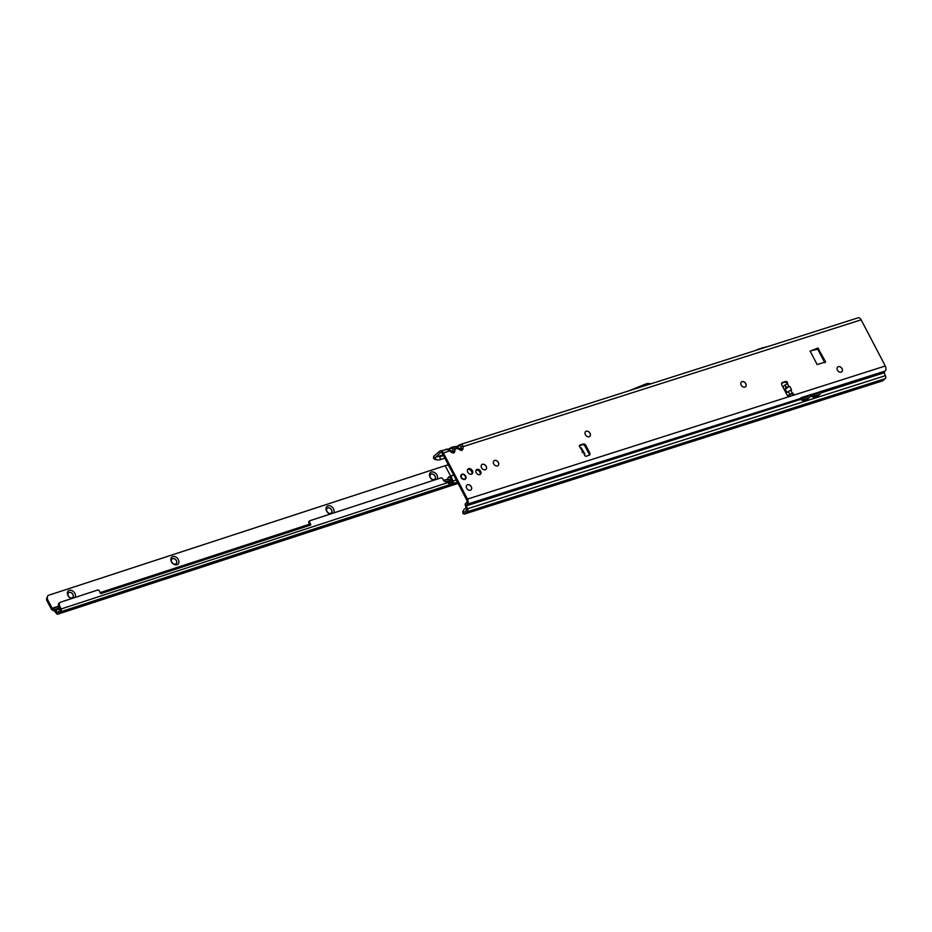 <?xml version="1.0" encoding="UTF-8"?>
<svg xmlns="http://www.w3.org/2000/svg" width="932" height="932" viewBox="0 0 932 932"><rect width="100%" height="100%" fill="white"/><g stroke="black" fill="none" stroke-linecap="round" stroke-linejoin="round"><path stroke-width="1.4" d="M837.658 367.022A3.157 2.342 -130.8 0 1 842.004 368.711A3.157 2.342 -130.8 0 1 841.782 371.81M741.383 381.992A3.157 2.342 -130.8 0 1 745.728 383.669A3.157 2.342 -130.8 0 1 745.507 386.768M585.611 431.598A3.157 2.342 -130.8 0 1 589.956 433.275A3.157 2.342 -130.8 0 1 589.746 436.386M493.937 460.804A3.157 2.342 -130.8 0 1 498.282 462.482A3.157 2.342 -130.8 0 1 498.061 465.581M481.774 464.672A3.157 2.342 -130.8 0 1 486.12 466.35A3.157 2.342 -130.8 0 1 485.898 469.46A3.157 2.342 -130.8 0 1 481.553 467.782A3.157 2.342 -130.8 0 1 481.797 464.649A3.157 2.342 -130.8 0 1 486.178 466.303A3.157 2.342 -130.8 0 1 485.922 469.437M466.932 485.094A3.157 2.342 -130.8 0 1 471.312 486.749A3.157 2.342 -130.8 0 1 471.056 489.871A3.157 2.342 -130.8 0 1 466.687 488.217A3.157 2.342 -130.8 0 1 466.932 485.094A3.157 2.342 -130.8 0 1 471.254 486.795A3.157 2.342 -130.8 0 1 471.033 489.894M837.437 370.132A3.157 2.342 -130.8 0 1 837.682 366.998A3.157 2.342 -130.8 0 1 842.062 368.653A3.157 2.342 -130.8 0 1 841.817 371.786A3.157 2.342 -130.8 0 1 837.437 370.132M741.161 385.091A3.157 2.342 -130.8 0 1 741.406 381.969A3.157 2.342 -130.8 0 1 745.786 383.611A3.157 2.342 -130.8 0 1 745.53 386.745A3.157 2.342 -130.8 0 1 741.161 385.091M585.389 434.708A3.157 2.342 -130.8 0 1 585.645 431.574A3.157 2.342 -130.8 0 1 590.014 433.229A3.157 2.342 -130.8 0 1 589.77 436.362A3.157 2.342 -130.8 0 1 585.389 434.708M493.715 463.903A3.157 2.342 -130.8 0 1 493.972 460.781A3.157 2.342 -130.8 0 1 498.34 462.435A3.157 2.342 -130.8 0 1 498.096 465.557A3.157 2.342 -130.8 0 1 493.715 463.903M467.643 469.483A3.157 2.342 -130.8 0 1 471.534 471.429A3.157 2.342 -130.8 0 1 471.65 474.12M467.759 472.175A3.157 2.342 -130.8 0 1 468.004 469.041A3.157 2.342 -130.8 0 1 472.384 470.695A3.157 2.342 -130.8 0 1 472.128 473.829A3.157 2.342 -130.8 0 1 467.759 472.175M476.089 470.182A3.017 2.237 -130.8 0 1 479.794 472.058A3.017 2.237 -130.8 0 1 479.91 474.609M476.217 472.734A3.017 2.237 -130.8 0 1 476.45 469.74A3.017 2.237 -130.8 0 1 480.632 471.324A3.017 2.237 -130.8 0 1 480.399 474.318A3.017 2.237 -130.8 0 1 476.217 472.734M461.538 478.454L461.736 478.267A2.947 2.179 -130.8 0 1 461.235 477.522A3.017 2.237 -130.8 0 1 461.445 474.528A3.017 2.237 -130.8 0 1 465.627 476.101A3.017 2.237 -130.8 0 1 465.383 479.095A3.017 2.237 -130.8 0 1 461.2 477.51A2.947 2.179 -130.8 0 1 460.932 476.706L460.676 476.811M584.422 454.42L584.935 453.989L584.422 454.42L583.024 452.137L582.022 452.113L582.593 451.426L579.984 447.15A1.386 1.025 -130.8 0 1 579.937 445.077L583.222 444.028A2.213 1.643 -130.8 0 1 585.844 445.438L589.723 452.847A2.213 1.643 -130.8 0 1 589.106 455.282L586.228 456.202A1.386 1.025 -130.8 0 1 584.422 454.42L584.399 454.548M460.315 449.375L456.167 446.626A1.992 1.328 -66 0 1 456.435 446.812L457.647 448.35L455.002 449.201C454.35 447.104 453.103 446.556 451.274 447.535L456.167 446.626A1.992 1.328 -66 0 0 455.422 446.603L453.919 446.684L455.422 446.603L459.767 449.888L461.957 450.482A1.992 1.282 -107.7 0 0 461.025 449.515L459.837 449.131L459.767 449.888M455.876 447.22L460.99 448.758L461.025 449.515L457.845 447.686M461.025 449.515L459.837 449.131M433.392 458.206L437.656 460.024L434.533 459.336L433.497 457.251A2.435 1.561 -107.7 0 1 434.032 456.063L439.613 451.239A3.879 2.481 72.3 0 1 440.195 450.913L448.047 449.201A1.992 1.328 -66 0 0 447.313 449.189L445.811 449.271L447.313 449.189L451.659 452.463L453.849 453.068A1.992 1.282 -107.7 0 0 452.905 452.102L451.729 451.705L451.659 452.463M447.768 449.807L452.87 451.344L452.905 452.102L449.737 450.273M452.905 452.102L451.729 451.705M781.657 383.192L784.872 382.167A1.386 1.025 -130.8 0 1 786.678 383.961M787.365 382.318A1.386 1.025 -130.8 0 1 787.354 383.576L783.428 386.361A1.107 0.711 -107.7 0 0 783.369 387.805L787.132 395.017A1.107 0.711 -107.7 0 0 788.204 395.494L792.258 392.966A1.386 1.025 -130.8 0 1 793.004 395.389L789.719 396.438A2.213 1.643 -130.8 0 1 787.097 395.028L781.82 384.928A2.213 1.643 -130.8 0 1 782.437 382.493L785.723 381.444A1.386 1.025 -130.8 0 1 787.365 382.318M789.066 395.215A1.107 0.711 -107.7 0 0 789.416 395.11L791.419 393.688A1.386 1.025 -130.8 0 1 792.713 395.483M810.129 396.333A4.439 3.285 49.2 0 1 809.302 397.696A4.439 3.285 49.2 0 1 808.417 398.197L805.586 399.094A4.439 3.285 49.2 0 1 802.697 398.698L800.774 397.917A3.879 2.481 -107.7 0 0 800.938 397.754L810.537 394.702L810.129 396.333L810.887 396.112M819.286 391.918L820.999 391.37L820.591 393.001A4.439 3.285 49.2 0 1 819.776 394.364A4.439 3.285 49.2 0 1 818.89 394.853L816.048 395.762A4.439 3.285 49.2 0 1 813.158 395.366L811.248 394.574A3.879 2.481 -107.7 0 0 811.411 394.422L813.485 394.073A2.773 2.05 49.2 0 0 815.29 394.318L818.133 393.421A2.773 2.05 49.2 0 0 818.68 393.106A2.773 2.05 49.2 0 0 819.193 392.255L813.123 393.875M820.579 393.024L884.107 372.8L885.085 371.064A3.879 2.481 -107.7 0 0 885.295 365.996L861.156 319.827A3.879 2.481 -107.7 0 0 858.011 317.835L460.198 444.552L459.313 445.706L461.13 446.51L460.99 448.758A1.992 1.072 3.5 0 1 462.983 448.863L463.122 446.614C462.458 444.517 461.212 443.97 459.383 444.948M440.195 450.913A3.879 2.481 72.3 0 1 443.352 452.905L467.48 499.074A3.879 2.481 72.3 0 1 467.27 504.142L466.291 505.878L800.413 399.455M813.158 395.366L811.76 396.578L810.316 395.389M802.697 398.698L801.287 399.921L799.877 398.686L466.373 504.923M434.545 458.544L440.37 452.684A2.213 1.421 72.3 0 1 440.708 452.498A2.213 1.421 72.3 0 1 442.502 453.639L466.641 499.797A2.213 1.421 72.3 0 1 466.513 502.697L465.616 503.478A2.435 1.561 -107.7 0 0 465.115 504.433L466.617 510.293L464.113 512.414L463.192 511.866L463.367 513.66A2.435 1.561 -107.7 0 0 464.625 513.998A2.435 1.561 -107.7 0 0 464.986 513.788L474.726 510.689A2.435 1.561 72.3 0 1 474.353 510.899L474.353 510.899A2.435 1.561 72.3 0 1 473.934 510.934M817.166 364.575L825.612 361.896L817.912 348.079L810.129 351.119L817.166 364.575M786.957 392.384L785.198 389.017L786.084 387.223L789.754 386.326L791.513 389.692L786.957 392.384L791.513 389.692M582.884 451.577L582.395 452.23M581.102 448.642L579.984 447.15M790.93 390.415L792.258 392.966L791.419 393.688M810.094 351.026L817.725 349.162L824.797 362.711M579.389 445.717L582.372 444.762A2.213 1.643 -130.8 0 1 585.005 446.172L588.873 453.569A2.213 1.643 -130.8 0 1 589.036 455.305M444.879 458.195L440.44 459.604L439.659 455.958L434.79 457.507M437.656 460.024L438.308 459.93M444.89 458.195L439.438 459.93M882.01 380.955A2.435 1.561 -107.7 0 0 882.429 380.92A2.435 1.561 -107.7 0 0 882.802 380.71L885.179 378.66L467.363 511.738A2.435 1.561 72.3 0 0 467.596 508.744L466.291 505.878M884.107 372.8L885.4 375.666A2.435 1.561 -107.7 0 1 885.179 378.66M467.363 511.738L464.986 513.788M434.533 459.336L435.792 459.604M455.002 449.201A1.992 1.072 -176.5 0 0 453.01 449.096L452.87 451.344A1.992 1.072 3.5 0 1 454.863 451.449L455.002 449.201M451.274 447.535L451.205 448.292L453.01 449.096M452.206 451.962L448.047 449.201A1.992 1.328 -66 0 1 448.327 449.399L449.539 450.937L443.352 452.905M451.111 447.628L448.968 449.608L451.205 448.292M861.156 319.827L463.122 446.614A1.992 1.072 -176.5 0 0 461.13 446.51M459.22 445.042L457.076 447.022L459.313 445.706M462.761 513.171L463.192 511.866M462.703 511.785L464.322 509.047L466.326 508.196M628.995 390.776L644.944 384.299A2.213 1.643 -130.8 0 1 645.037 384.264L647.391 383.518A2.213 1.643 -130.8 0 1 648.008 383.46L651.095 383.739M754.745 350.723L759.836 348.661A2.213 1.643 -130.8 0 1 759.941 348.626L761.863 348.009A2.213 1.643 -130.8 0 1 761.957 347.986L767.455 346.681M785.198 389.017L789.754 386.326M817.772 393.525A2.773 2.05 49.2 0 0 817.795 393.467L818.086 392.29M807.31 396.857A2.773 2.05 49.2 0 0 807.322 396.799L807.625 395.622M802.65 397.207L803.023 397.405A2.773 2.05 49.2 0 0 804.829 397.649L807.671 396.752A2.773 2.05 49.2 0 0 808.219 396.438A2.773 2.05 49.2 0 0 808.731 395.587L808.825 395.25M811.76 396.578A4.439 3.285 49.2 0 0 814.638 396.974L817.481 396.077A4.439 3.285 49.2 0 0 818.366 395.587L819.776 394.364M801.287 399.921A4.439 3.285 49.2 0 0 804.176 400.317L807.007 399.409A4.439 3.285 49.2 0 0 807.893 398.919L809.302 397.696M799.842 398.721L800.938 397.754M460.886 476.648L461.13 475.926A1.107 0.816 -130.8 0 1 461.002 475.18L461.049 475.145A2.947 2.179 -130.8 0 1 461.27 474.796L461.375 474.842A2.843 2.109 49.2 0 0 461.154 475.18A1.002 0.734 49.2 0 0 461.258 475.856L461.037 476.683A2.843 2.109 49.2 0 0 461.328 477.475A2.843 2.109 49.2 0 0 461.829 478.198L462.738 478.664A1.002 0.734 49.2 0 0 463.262 479.211A2.843 2.109 49.2 0 0 463.717 479.328A1.002 0.734 49.2 0 0 464.218 479.071L465.115 479.083A2.843 2.109 49.2 0 0 465.825 477.976L465.418 477.37M464.043 474.796L464.089 474.656A2.843 2.109 49.2 0 0 462.598 474.248L461.247 474.807A1.107 0.816 -130.8 0 1 461.911 474.703L461.969 474.749A1.002 0.734 49.2 0 0 461.375 474.842L461.095 474.924M462.342 474.167L462.54 474.19A2.947 2.179 -130.8 0 1 462.959 474.213A2.947 2.179 -130.8 0 1 464.089 474.609L462.959 474.213M465.872 478.209L465.883 478.046A2.947 2.179 -130.8 0 1 465.15 479.188L465.103 479.409M463.192 479.328L463.705 479.444A2.947 2.179 -130.8 0 1 463.227 479.316L463.705 479.444A1.107 0.816 -130.8 0 0 464.136 479.316L463.985 479.421M464.952 479.398L464.299 479.514M460.688 476.73L461.445 476.205M465.383 477.266L465.546 477.009A1.002 0.734 49.2 0 0 465.604 476.38L465.639 476.427A1.107 0.816 -130.8 0 1 465.581 477.102L465.406 475.914A2.947 2.179 -130.8 0 1 465.651 476.38L465.604 476.38A2.843 2.109 49.2 0 0 465.371 475.914A1.002 0.734 49.2 0 0 464.753 475.506A1.107 0.816 -130.8 0 1 465.371 475.914L464.404 475.378M451.274 479.619A2.773 1.06 -177.8 0 1 448.106 479.281A2.773 1.06 -177.8 0 1 448.082 479.269L447.966 478.955A2.773 2.05 -130.8 0 1 448.49 477.114A2.773 2.05 -130.8 0 1 450.645 476.963M433.73 480.26A4.707 3.495 -130.8 0 1 430.083 477.266A4.707 3.495 -130.8 0 1 431.353 472.058A4.707 3.495 -130.8 0 1 436.945 475.017A4.707 3.495 -130.8 0 1 437.073 479.165M435.034 476.066A3.157 2.342 49.2 0 0 430.666 474.435A3.157 2.342 49.2 0 0 430.421 477.58A3.157 2.342 49.2 0 0 434.79 479.211A3.157 2.342 49.2 0 0 435.034 476.066M330.278 514.056A4.707 3.495 -130.8 0 1 326.619 511.074A4.707 3.495 -130.8 0 1 327.901 505.866A4.707 3.495 -130.8 0 1 333.493 508.825A4.707 3.495 -130.8 0 1 333.609 512.973M331.571 509.874A3.157 2.342 49.2 0 0 327.202 508.243A3.157 2.342 49.2 0 0 326.969 511.388A3.157 2.342 49.2 0 0 331.326 513.019A3.157 2.342 49.2 0 0 331.571 509.874M171.43 561.786A4.707 3.495 -130.8 0 1 172.711 556.579A4.707 3.495 -130.8 0 1 178.303 559.538A4.707 3.495 -130.8 0 1 177.022 564.745A4.707 3.495 -130.8 0 1 171.43 561.786M176.381 560.586A3.157 2.342 49.2 0 0 172.012 558.955A3.157 2.342 49.2 0 0 171.779 562.089A3.157 2.342 49.2 0 0 176.148 563.732A3.157 2.342 49.2 0 0 176.381 560.586M71.624 598.577A4.707 3.495 -130.8 0 1 67.978 595.595A4.707 3.495 -130.8 0 1 69.248 590.387A4.707 3.495 -130.8 0 1 74.84 593.346A4.707 3.495 -130.8 0 1 74.968 597.494M72.917 594.395A3.157 2.342 49.2 0 0 68.56 592.764A3.157 2.342 49.2 0 0 68.316 595.898A3.157 2.342 49.2 0 0 72.684 597.54A3.157 2.342 49.2 0 0 72.917 594.395M430.631 474.458A3.157 2.342 -130.8 0 1 434.976 476.124A3.157 2.342 -130.8 0 1 434.766 479.234M327.179 508.266A3.157 2.342 -130.8 0 1 331.512 509.932A3.157 2.342 -130.8 0 1 331.303 513.043M171.989 558.979A3.157 2.342 -130.8 0 1 176.323 560.633A3.157 2.342 -130.8 0 1 176.113 563.755M68.525 592.787A3.157 2.342 -130.8 0 1 72.871 594.441A3.157 2.342 -130.8 0 1 72.649 597.563M60.836 611.73A2.213 1.421 -108.1 0 0 61.034 609.004L59.625 605.94A3.32 2.516 56.5 0 1 60.219 602.375A3.32 2.516 56.5 0 1 60.685 602.154L97.86 590.003A1.107 0.839 56.5 0 1 99.13 590.737L100.901 593.602L310.647 525.066L309.68 521.932A1.107 0.839 56.5 0 1 310.041 520.673L440.976 477.883A1.666 1.258 -123.5 0 1 442.875 478.99L443.55 480.469A1.107 0.839 56.5 0 0 444.273 481.168L447.919 482.578L449.713 484.652L60.836 611.73L58.227 613.978L458.031 483.335M448.711 483.254L449.713 484.652L452.311 483.813L450.855 478.698A2.493 1.887 -123.5 0 1 451.286 476.019L452.195 475.425A2.493 1.887 -123.5 0 1 452.544 475.25L453.045 475.087A1.107 0.839 -123.5 0 1 453.278 475.052L453.698 475.064M58.576 606.196L52.169 608.293L54.697 609.551A2.213 1.421 71.9 0 1 55.547 610.309L57.388 612.58L60.067 610.285L58.716 606.546A3.32 2.516 -123.5 0 1 59.31 602.981L60.219 602.375M46.6 598.495L48.01 595.466L46.6 598.495A3.32 2.458 49.2 0 0 46.961 600.767L51.33 609.015A2.213 1.421 -108.1 0 0 52.378 610.087L54.639 611.089L56.281 613.349A2.213 1.421 -108.1 0 0 57.901 614.165A2.213 1.421 -108.1 0 0 58.227 613.978M47.45 597.773A3.32 2.458 49.2 0 0 47.812 600.033L52.169 608.293M448.84 465.755L447.535 464.998L445.158 465.697L450.855 476.473M48.01 595.466L445.158 465.697M448.141 477.557A2.773 2.05 -130.8 0 1 450.692 478.267M448.956 483.219L451.542 482.368M457.402 482.147L452.311 483.813L453.348 482.275L452.206 481.856M453.348 482.275A2.213 1.421 -108.1 0 0 453.045 480.912L451.752 478.093A2.493 1.887 -123.5 0 1 452.195 475.425M309.75 520.86L309.133 521.279A1.107 0.839 56.5 0 0 308.783 522.537L309.983 525.287M59.834 612.592L457.647 482.601L59.287 612.778M810.514 394.818L811.423 394.434M820.976 391.475L885.085 371.064M793.004 395.389L885.295 365.996M467.48 499.074L789.719 396.438M467.27 504.142L799.877 398.686M884.177 371.845L820.836 392.011M788.682 386.128L787.354 383.576M461.957 450.482L462.983 448.863M453.849 453.068L454.863 451.449M786.084 387.223L784.942 385.044M789.719 394.178L788.588 392.011M785.723 381.444L784.872 382.167M439.531 456.785L443.492 455.527M443.143 454.851L439.659 455.958M440.37 452.684L441.081 452.463M448.875 448.944L448.234 449.294M457.158 446.265L456.354 446.708M467.596 508.744L885.4 375.666M474.726 510.689L882.802 380.71M463.717 512.309L464.66 511.983M589.723 452.847L588.873 453.569M585.844 445.438L585.005 446.172M583.222 444.028L582.372 444.762M782.437 382.493L781.68 383.134M788.204 395.494L789.416 395.11M825.612 361.896L824.762 362.618M818.564 348.428L817.725 349.162M817.912 348.079L817.073 348.801M819.193 392.255L817.795 393.467M808.731 395.587L807.322 396.799M816.048 395.762L814.638 396.974M818.89 394.853L817.481 396.077M805.586 399.094L804.176 400.317M808.417 398.197L807.007 399.409M463.099 479.293A1.107 0.816 -130.8 0 1 462.598 478.745L462.412 478.908M462.738 478.664L462.109 478.664M462.552 478.314L461.923 478.093M55.547 610.309L59.811 608.922M447.243 482.322L451.822 480.819M58.064 612.033L56.98 612.382M46.961 600.767L47.812 600.033M447.966 478.955L443.527 480.411M309.529 524.192L100.004 592.659M52.437 608.561L58.704 606.511M100.143 592.962L309.669 524.495M443.69 480.702L448.082 479.269M54.697 609.551L59.392 608.014M445.787 481.762L451.414 479.922M452.008 483.918L451.251 482.485M449.958 484.593L449.189 483.149M457.787 482.881L59.229 613.116M456.214 479.875L452.137 481.506M447.919 482.578L61.034 609.004M451.752 478.093L450.855 478.698M309.68 521.932L308.783 522.537M310.822 524.436L309.925 525.031M59.625 605.94L58.716 606.546M584.935 453.966L583.828 452.16M583.164 451.076L581.125 447.721M464.625 513.998L882.429 380.92M452.078 447.127L448.187 449.271M460.198 444.552L456.307 446.684M788.041 395.587L789.253 395.203M57.901 614.165L458.066 483.405M309.878 520.743L308.97 521.349"/></g></svg>

